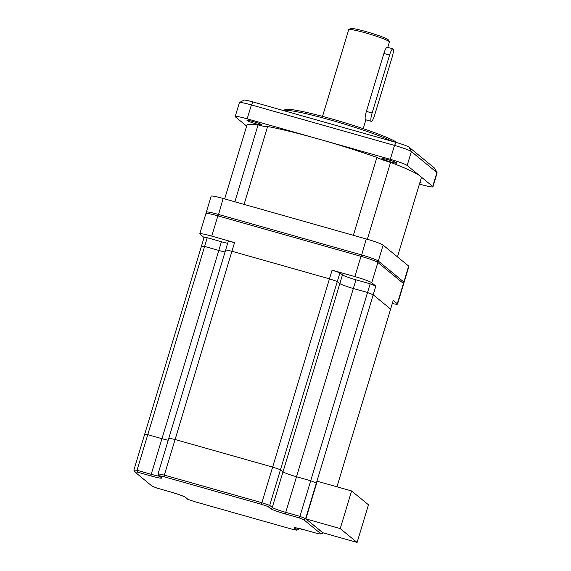 <?xml version="1.0" encoding="UTF-8"?>
<svg xmlns="http://www.w3.org/2000/svg" width="571" height="571" viewBox="0 0 571 571"><rect width="100%" height="100%" fill="white"/><g stroke="black" fill="none" stroke-linecap="round" stroke-linejoin="round"><path stroke-width="0.86" d="M371.2 121.302A7.594 1.52 105.8 0 0 371.321 121.366A7.594 1.52 105.8 0 0 374.662 115.114L392.149 57.193A7.594 1.52 105.8 0 0 392.941 48.835A7.594 1.52 105.8 0 0 389.593 55.094L372.106 113.015A7.594 1.52 105.8 0 0 371.2 121.302M392.941 48.835L387.217 47.215A7.594 1.52 105.8 0 0 383.869 53.474L366.382 111.395A7.594 1.52 105.8 0 0 365.476 119.682A7.594 1.52 105.8 0 0 365.59 119.746L371.321 121.366M390.821 161.95A7.894 0.671 16.8 0 1 381.935 158.574A7.894 0.671 16.8 0 1 388.166 159.766A7.894 0.671 16.8 0 1 397.052 163.142A7.894 0.671 16.8 0 1 390.821 161.95M255.887 123.779A7.894 0.671 16.8 0 1 247 120.402A7.894 0.671 16.8 0 1 253.224 121.594A7.894 0.671 16.8 0 1 262.11 124.97A7.894 0.671 16.8 0 1 255.887 123.779M392.684 141.465A60.726 5.189 -163.2 0 0 330.845 120.103A60.726 5.189 -163.2 0 0 283.366 110.538L285.157 109.582A59.206 5.06 16.8 0 1 331.537 118.861A59.206 5.06 16.8 0 1 397.202 142.743M348.817 29.549L350.701 28.55A19.735 1.684 16.8 0 1 366.161 31.641A19.735 1.684 16.8 0 1 388.351 39.92L389.365 41.79A21.255 1.813 -163.2 0 0 365.469 32.882A21.255 1.813 -163.2 0 0 348.817 29.549A21.255 1.813 -163.2 0 0 348.695 29.678L322.515 116.384M387.759 47.372L389.393 41.961A21.255 1.813 -163.2 0 0 389.365 41.79M244.074 204.397L267.599 126.491A91.089 7.78 16.8 0 1 318.739 139.074A91.089 7.78 16.8 0 1 376.889 157.41A13.661 1.171 -163.2 0 0 390.557 162.392A91.089 7.78 16.8 0 1 419.942 175.954A91.089 7.78 16.8 0 1 421.27 177.995L397.452 256.879M392.291 303.522A15.181 1.299 -163.2 0 0 397.53 304.079A15.181 1.299 -163.2 0 0 397.309 303.743L393.233 300.403L390.614 309.089L373.198 294.786A104.757 8.95 -163.2 0 0 367.531 292.509L353.335 288.491A12.148 1.035 16.8 0 1 339.838 283.573L337.304 281.489A104.757 8.95 -163.2 0 0 329.467 278.848L231.933 251.261A104.757 8.95 -163.2 0 0 225.673 249.912L228.293 241.226A104.757 8.95 -163.2 0 1 234.56 242.575L231.933 251.261A104.757 8.95 -163.2 0 0 225.673 249.912L168.838 438.157A104.757 8.95 -163.2 0 1 175.097 439.506L231.933 251.261L329.467 278.848L332.094 270.162L354.884 276.614L361.008 256.336L217.886 215.852A15.181 1.299 -163.2 0 0 205.903 213.561L199.786 233.832A15.181 1.299 -163.2 0 0 200.007 234.174L204.075 237.515L201.456 246.201A104.757 8.95 -163.2 0 1 204.604 246.415A104.757 8.95 -163.2 0 0 201.456 246.201L144.62 434.452A104.757 8.95 -163.2 0 1 147.768 434.667L204.604 246.415L218.8 250.433L204.604 246.415L207.223 237.729A104.757 8.95 -163.2 0 0 204.075 237.515M397.53 304.079L403.647 283.808A15.181 1.299 -163.2 0 0 403.426 283.466L377.874 262.482A15.181 1.299 -163.2 0 0 361.008 256.336M354.884 276.614A15.181 1.299 -163.2 0 1 371.757 282.759L375.825 286.1L373.198 294.786A104.757 8.95 -163.2 0 0 367.531 292.509L353.335 288.491A12.148 1.035 16.8 0 1 339.838 283.573L337.304 281.489A104.757 8.95 -163.2 0 0 329.467 278.848L272.631 467.099L175.097 439.506A104.757 8.95 -163.2 0 0 168.838 438.157L158.081 473.78A104.757 8.95 16.8 0 1 164.341 475.129L175.097 439.506L272.631 467.099A104.757 8.95 -163.2 0 1 280.468 469.74L339.931 272.802A104.757 8.95 -163.2 0 0 332.094 270.162M234.56 242.575L211.762 236.123A15.181 1.299 -163.2 0 0 199.786 233.832M225.038 251.997A12.148 1.035 16.8 0 1 218.8 250.433A12.148 1.035 16.8 0 0 225.038 251.997M390.557 162.392L367.346 239.27M353.363 235.316L376.889 157.41M234.859 201.791L258.071 124.913A13.661 1.171 -163.2 0 0 267.528 126.733M224.653 198.908L246.865 125.334A91.089 7.78 16.8 0 1 258.071 124.913M432.939 186.788L437.136 172.885A15.181 1.299 -163.2 0 0 437.115 172.763A15.181 1.299 -163.2 0 0 436.915 172.549L411.363 151.565A15.181 1.299 -163.2 0 0 394.497 145.419L251.376 104.928A15.181 1.299 -163.2 0 0 239.477 102.552A15.181 1.299 -163.2 0 0 239.392 102.637L235.195 116.541A15.181 1.299 16.8 0 1 247.179 118.832L390.3 159.316A15.181 1.299 16.8 0 1 407.166 165.462L432.718 186.446A15.181 1.299 16.8 0 1 432.939 186.788A15.181 1.299 16.8 0 1 420.963 184.497L419.435 184.069M246.636 126.091L235.416 116.884A15.181 1.299 16.8 0 1 235.195 116.541M239.477 102.552L243.995 100.146A11.541 0.985 16.8 0 1 253.039 101.959L396.16 142.443A11.541 0.985 16.8 0 1 408.979 147.118L434.531 168.102A11.541 0.985 16.8 0 1 434.681 168.267L437.115 172.763M420.006 182.192A7.894 0.671 16.8 0 1 421.141 182.927A7.894 0.671 16.8 0 1 419.792 182.906M404.082 282.36L408.893 266.429A15.181 1.299 -163.2 0 0 408.672 266.093L383.12 245.109A15.181 1.299 -163.2 0 0 366.254 238.964L223.133 198.472A15.181 1.299 -163.2 0 0 211.149 196.181L206.345 212.112A15.181 1.299 16.8 0 1 218.322 214.403L361.443 254.887A15.181 1.299 16.8 0 1 378.309 261.04L403.861 282.024A15.181 1.299 16.8 0 1 404.082 282.36A15.181 1.299 16.8 0 1 403.997 282.452L402.898 283.038M206.995 213.404L206.367 212.234A15.181 1.299 16.8 0 1 206.345 212.112M375.825 286.1A104.757 8.95 -163.2 0 0 370.158 283.823L310.695 480.753L296.499 476.742A12.148 1.035 16.8 0 1 283.009 471.824L280.468 469.74A104.757 8.95 -163.2 0 0 272.631 467.099L261.875 502.723A104.757 8.95 16.8 0 1 269.719 505.364L280.468 469.74L283.009 471.824L342.464 274.887L339.931 272.802M370.158 283.823L355.961 279.804A12.148 1.035 16.8 0 1 342.464 274.887M227.665 243.31A12.148 1.035 16.8 0 1 221.427 241.747L207.223 237.729M336.954 486.806L390.614 309.089L373.198 294.786L316.363 483.037A104.757 8.95 -163.2 0 0 310.695 480.753L296.499 476.742A12.148 1.035 16.8 0 1 283.009 471.824L272.253 507.441A12.148 1.035 -163.2 0 0 285.743 512.358L355.961 279.804M285.564 514.021L285.743 512.358L299.946 516.377A104.757 8.95 16.8 0 1 305.606 518.661L316.363 483.037A104.757 8.95 -163.2 0 0 310.695 480.753L299.946 516.377L299.004 517.818L285.564 514.021A13.661 1.171 16.8 0 1 270.383 508.49L267.985 506.513L269.719 505.364L272.253 507.441A1.52 1.485 -50.6 0 1 270.383 508.49M267.985 506.513A103.237 8.815 -163.2 0 0 261.318 504.272L164.541 476.892A103.237 8.815 -163.2 0 0 159.209 475.743L161.607 477.713A13.661 1.171 16.8 0 1 151.029 475.964L137.59 472.16L137.011 470.283L151.208 474.301L161.964 438.678A12.148 1.035 16.8 0 0 168.202 440.241A12.148 1.035 16.8 0 1 161.964 438.678L147.768 434.667A104.757 8.95 -163.2 0 0 144.62 434.452L133.864 470.076A104.757 8.95 16.8 0 1 137.011 470.283L147.768 434.667L161.964 438.678L221.427 241.747M323.022 532.957L321.088 533.949L303.808 519.76L305.606 518.661L323.065 532.822M297.42 528.118L298.804 529.253L299.047 528.453M318.518 533.799L321.088 533.949A103.237 8.815 -163.2 0 1 318.425 533.771L304.985 529.967L318.425 533.771M261.318 504.272L261.875 502.723L164.341 475.129L164.541 476.892M158.081 473.78L159.209 475.743L158.631 475.429L161.086 477.442A1.52 1.485 129.4 0 0 161.607 477.713M298.804 529.253L296.799 530.181L294.4 528.211A13.661 1.171 16.8 0 1 304.985 529.967M291.545 529.06L296.799 530.181A103.237 8.815 -163.2 0 1 291.467 529.032L194.682 501.659L291.467 529.032M137.59 472.16A103.237 8.815 -163.2 0 0 134.927 471.981L152.029 486.114L156.946 488.098L170.451 491.909A13.661 1.171 16.8 0 1 185.632 497.441L188.03 499.411A103.237 8.815 -163.2 0 0 194.697 501.659M152.029 486.114L134.927 471.981L133.864 470.076M187.559 499.182L188.03 499.411M340.23 528.603L305.885 518.882L322.751 532.736L357.096 542.45L340.23 528.603L351.6 490.953L317.248 481.232L305.885 518.882M351.6 490.953L368.466 504.8L357.096 542.45M372.106 113.015L366.382 111.395M389.593 55.094L383.869 53.474M397.309 303.743L403.426 283.466M371.757 282.759L377.874 262.482M211.762 236.123L217.886 215.852M408.979 147.118L411.363 151.565L407.166 165.462M396.16 142.443L394.497 145.419L390.3 159.316M434.531 168.102L436.915 172.549L432.718 186.446M253.039 101.959L251.376 104.928L247.179 118.832M223.133 198.472L218.158 215.924M366.254 238.964L361.279 256.415M408.672 266.093L403.861 282.024L402.555 282.752M383.12 245.109L378.309 261.04L376.839 261.861M151.029 475.964L151.208 474.301A12.148 1.035 -163.2 0 0 159.609 476.228M152.2 486.171A103.237 8.815 -163.2 0 0 157.004 488.105M303.808 519.76A103.237 8.815 -163.2 0 0 299.004 517.818M295.835 527.861A1.52 1.485 129.4 0 1 294.4 528.211M187.552 499.182L185.104 497.17A1.52 1.485 -50.6 0 0 185.632 497.441M365.883 119.831L363.213 128.675M305.007 529.981L295.3 527.775M194.682 501.659L187.909 499.375M185.104 497.17C183.534 496.128 178.659 494.379 170.472 491.924L156.961 488.098"/></g></svg>
